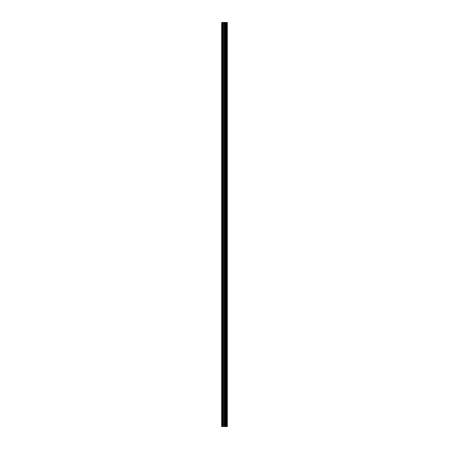 <?xml version="1.0" encoding="UTF-8"?>
<svg xmlns="http://www.w3.org/2000/svg" width="449" height="449" viewBox="0 0 449 449"><rect width="100%" height="100%" fill="white"/><g stroke="black" fill="none" stroke-linecap="round" stroke-linejoin="round"><path stroke-width="0.67" d="M223.484 426.55L227.323 426.55L227.323 22.45L221.677 22.45L221.677 426.55L223.484 426.55L223.484 22.45M227.143 426.55L227.143 22.45M225.078 426.55L225.078 22.45M224.528 426.55L224.528 22.45M221.913 426.55L221.913 22.45M227.188 426.55L227.188 22.45M226.565 426.55L226.565 22.45M226.487 426.55L226.487 22.45M225.78 426.55L225.78 22.45M225.701 426.55L225.701 22.45M225.112 426.55L225.112 22.45M224.842 426.55L224.842 22.45M223.798 426.55L223.798 22.45M222.704 426.55L222.704 22.45M222.384 426.55L222.384 22.45"/></g></svg>
